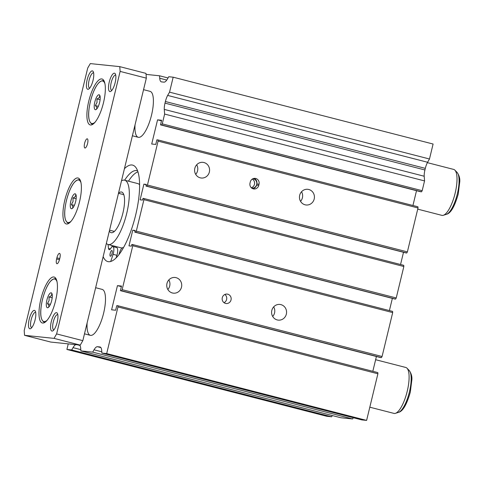 <?xml version="1.0" encoding="UTF-8"?>
<svg xmlns="http://www.w3.org/2000/svg" width="484" height="484" viewBox="0 0 484 484"><rect width="100%" height="100%" fill="white"/><g stroke="black" fill="none" stroke-linecap="round" stroke-linejoin="round"><path stroke-width="0.73" d="M112.881 246.592A6.994 2.166 104.4 0 1 113.31 253.592A6.994 2.166 104.4 0 1 113.117 254.342L116.94 255.328A6.994 2.166 104.4 0 0 117.134 254.578A6.994 2.166 104.4 0 0 116.704 247.578L112.881 246.592A6.994 2.166 104.4 0 0 110.812 248.328A5.385 1.664 104.4 0 1 109.215 249.665A5.385 1.664 104.4 0 1 108.525 248.443A45.484 14.066 104.4 0 1 108.101 244.505A33.202 10.267 104.4 0 1 106.359 243.41M112.028 246.84A45.484 14.066 104.4 0 1 111.919 245.491M124.636 180.193A45.484 14.066 104.4 0 1 137.008 170.695A45.484 14.066 104.4 0 1 137.644 170.906M128.46 181.179A45.484 14.066 104.4 0 1 137.958 171.838M112.058 253.465A2.965 0.92 104.4 0 1 110.4 256.242A2.965 0.92 104.4 0 1 110.219 253.277A2.965 0.92 104.4 0 1 111.877 250.5A2.965 0.92 104.4 0 1 112.058 253.465M113.117 254.342L110.715 261.475M119.028 254.517A6.994 2.166 104.4 0 1 123.021 247.645A6.994 2.166 104.4 0 1 123.359 247.838M116.94 255.328L116.057 257.942M118.495 193.237A20.987 6.492 104.4 0 1 121.327 191.979A20.987 6.492 104.4 0 1 121.623 192.033A20.987 6.492 104.4 0 1 122.803 213.504A20.987 6.492 104.4 0 1 111.465 232.737A20.987 6.492 104.4 0 1 111.169 232.683A20.987 6.492 104.4 0 1 109.366 230.971M121.502 180.798A33.202 10.267 104.4 0 1 124.194 180.121A33.202 10.267 104.4 0 1 124.666 180.205A33.202 10.267 104.4 0 1 126.53 214.17A33.202 10.267 104.4 0 1 108.597 244.595A33.202 10.267 104.4 0 1 108.126 244.517L121.23 247.887A33.202 10.267 104.4 0 0 121.702 247.965A33.202 10.267 104.4 0 0 122.041 247.983M124.666 180.205L137.771 183.575A33.202 10.267 104.4 0 1 139.616 184.761M123.021 247.645L123.414 247.741A33.202 10.267 104.4 0 1 123.402 247.741M194.834 168.317A7.883 7.49 95.9 0 0 201.283 178.021A7.883 7.49 95.9 0 0 209.354 172.05A7.883 7.49 95.9 0 0 202.905 162.346A7.883 7.49 95.9 0 0 194.834 168.317M195.705 174.367A7.883 7.49 95.9 0 0 197.563 170.834A7.883 7.49 95.9 0 0 196.692 164.784M299.681 195.276A7.883 7.49 95.9 0 0 306.124 204.986A7.883 7.49 95.9 0 0 314.195 199.009A7.883 7.49 95.9 0 0 307.745 189.304A7.883 7.49 95.9 0 0 299.681 195.276M300.546 201.326A7.883 7.49 95.9 0 0 302.409 197.793A7.883 7.49 95.9 0 0 301.538 191.743M271.82 310.419A7.883 7.49 95.9 0 0 278.27 320.124A7.883 7.49 95.9 0 0 286.34 314.152A7.883 7.49 95.9 0 0 279.891 304.442A7.883 7.49 95.9 0 0 271.82 310.419M272.692 316.469A7.883 7.49 95.9 0 0 274.555 312.93A7.883 7.49 95.9 0 0 273.684 306.88M166.98 283.455A7.883 7.49 95.9 0 0 173.429 293.165A7.883 7.49 95.9 0 0 181.494 287.193A7.883 7.49 95.9 0 0 175.045 277.483A7.883 7.49 95.9 0 0 166.98 283.455M167.845 289.505A7.883 7.49 95.9 0 0 169.709 285.971A7.883 7.49 95.9 0 0 168.837 279.921M143.548 89.673L150.082 91.355A23.716 7.333 104.4 0 1 151.54 115.083A23.716 7.333 104.4 0 1 138.267 137.287A23.716 7.333 104.4 0 1 135.024 124.92M95.638 287.714L102.166 289.396A23.716 7.333 104.4 0 1 103.63 313.124A23.716 7.333 104.4 0 1 90.357 335.333A23.716 7.333 104.4 0 1 87.114 322.961M222.289 297.678A4.743 4.507 95.9 0 0 226.173 303.522A4.743 4.507 95.9 0 0 231.025 299.929A4.743 4.507 95.9 0 0 227.147 294.084A4.743 4.507 95.9 0 0 222.289 297.678M224.025 302.681A4.743 4.507 95.9 0 0 224.872 294.472M251.789 188.149A4.743 4.507 95.9 0 0 251.819 188.155A4.743 4.507 95.9 0 0 256.671 184.561A4.743 4.507 95.9 0 0 252.92 178.729M251.317 187.756A4.743 4.507 95.9 0 0 252.321 179.062M124.436 168.686A49.804 15.397 104.4 0 1 132.622 165.111A49.804 15.397 104.4 0 1 135.689 214.938A49.804 15.397 104.4 0 1 107.817 261.572A49.804 15.397 104.4 0 1 103.153 256.671M252.799 188.699A4.743 4.507 95.9 0 0 256.532 185.136L256.81 183.981A4.743 4.507 95.9 0 0 254.021 178.402M258.746 185.36L259.025 184.21A4.743 4.507 95.9 0 0 255.141 178.372A4.743 4.507 95.9 0 0 250.288 181.966L250.01 183.115A4.743 4.507 95.9 0 0 253.888 188.96A4.743 4.507 95.9 0 0 258.746 185.36L256.532 185.136M146.059 74.391L159.538 75.782L159.726 78.245A11.858 3.666 104.4 0 0 161.347 81.857A11.858 3.666 104.4 0 0 161.517 81.887L163.985 82.141A11.858 3.666 104.4 0 0 167.41 79.037L168.747 76.732L173.169 77.192L433.095 144.026L429.477 158.994L427.578 162.255A9.486 2.934 104.4 0 0 425.321 168.365L424.934 169.975A9.486 2.934 104.4 0 0 424.196 176.237L164.27 109.402L164.627 114.073L162.255 123.862L161.608 124.975L160.506 124.86L161.62 120.256L157.566 119.832L151.716 144.014L155.769 144.432L156.883 139.828L157.99 139.943L158.08 141.134L147.457 185.045L146.809 186.158L145.962 186.074L146.362 184.416L143.893 184.156L140.106 199.819L142.574 200.073L142.98 198.392L143.827 198.482L143.917 199.668L136.306 231.128L135.659 232.241L134.812 232.151L135.218 230.469L132.749 230.215L128.962 245.872L131.43 246.132L131.829 244.468L132.677 244.559L132.767 245.751L122.143 289.662L121.496 290.775L120.395 290.66L121.508 286.056L117.455 285.639L111.604 309.814L115.658 310.238L116.771 305.628L117.878 305.743L117.969 306.935L106.686 353.568L101.894 353.072L101.713 350.61A11.858 3.666 104.4 0 0 100.091 346.998A11.858 3.666 104.4 0 0 99.922 346.967L97.447 346.707A11.858 3.666 104.4 0 0 94.023 349.811L92.686 352.122L80.895 350.9L80.713 348.438A11.858 3.666 104.4 0 0 79.521 345.038M164.27 109.402A9.486 2.934 104.4 0 1 165.002 103.134L165.395 101.525A9.486 2.934 104.4 0 1 167.652 95.421L169.551 92.16L173.169 77.192M80.804 349.642L73.03 347.645L71.686 349.95L66.901 349.454L68.25 343.876M73.03 347.645A11.858 3.666 104.4 0 1 75.764 344.65M143.827 198.482L403.753 265.317L403.844 266.509L396.233 297.962L395.585 299.076L394.738 298.991L134.812 232.151M392.355 298.374L389.408 310.577M132.677 244.559L392.603 311.4L392.693 312.585L382.07 356.502L381.422 357.615L380.321 357.501L120.395 290.66M376.407 356.496L372.825 371.301M117.878 305.743L377.804 372.583L377.895 373.769L366.612 420.402L361.82 419.906L101.894 353.072M353.326 417.722L352.612 418.956L340.821 417.74L80.895 350.9M332.333 415.556L331.613 416.784L326.827 416.294L66.901 349.454M424.196 176.237L424.553 180.913L422.181 190.696L421.534 191.809L420.433 191.7L160.506 124.86M416.518 190.69L412.937 205.5M157.99 139.943L417.916 206.783L418.007 207.969L407.383 251.886L406.735 252.999L405.888 252.908L145.962 186.074M403.505 252.297L400.552 264.494M403.844 266.509L143.917 199.668M146.277 184.773L143.893 184.156M406.735 252.999L146.809 186.158M407.383 251.886L147.457 185.045M418.007 207.969L158.08 141.134M161.474 120.843L157.566 119.832M421.534 191.809L161.608 124.975M422.181 190.696L162.255 123.862M424.553 180.913L164.627 114.073M427.578 162.255L167.652 95.421M429.477 158.994L169.551 92.16M168.033 77.966L159.538 75.782M331.613 416.784L71.686 349.95M352.612 418.956L92.686 352.122M366.612 420.402L106.686 353.568M377.895 373.769L117.969 306.935M121.363 286.643L117.455 285.639M381.422 357.615L121.496 290.775M382.07 356.502L122.143 289.662M392.693 312.585L132.767 245.751M135.133 230.826L132.749 230.215M395.585 299.076L135.659 232.241M396.233 297.962L136.306 231.128M115.73 75.165A7.883 2.438 -75.6 0 0 115.628 75.129A7.883 2.438 -75.6 0 0 111.217 82.51A7.883 2.438 -75.6 0 0 111.701 90.393A7.883 2.438 -75.6 0 0 111.81 90.411M109.239 82.074A9.486 2.934 -75.6 0 0 110.878 91.307A9.486 2.934 -75.6 0 0 115.132 82.685A9.486 2.934 -75.6 0 0 115.343 73.931A9.486 2.934 -75.6 0 0 109.239 82.074M35.689 312.374A7.883 2.438 -75.6 0 0 35.586 312.337A7.883 2.438 -75.6 0 0 31.17 319.718A7.883 2.438 -75.6 0 0 31.66 327.601A7.883 2.438 -75.6 0 0 31.769 327.62M29.197 319.283A9.486 2.934 -75.6 0 0 30.831 328.515A9.486 2.934 -75.6 0 0 35.09 319.894A9.486 2.934 -75.6 0 0 35.302 311.139A9.486 2.934 -75.6 0 0 29.197 319.283M57.79 314.654A7.883 2.438 -75.6 0 0 57.687 314.618A7.883 2.438 -75.6 0 0 53.276 321.999A7.883 2.438 -75.6 0 0 53.76 329.888A7.883 2.438 -75.6 0 0 53.869 329.906M51.298 321.57A9.486 2.934 -75.6 0 0 52.938 330.796A9.486 2.934 -75.6 0 0 57.197 322.181A9.486 2.934 -75.6 0 0 57.402 313.42A9.486 2.934 -75.6 0 0 51.298 321.57M93.63 72.878A7.883 2.438 -75.6 0 0 93.521 72.842A7.883 2.438 -75.6 0 0 89.11 80.223A7.883 2.438 -75.6 0 0 89.594 88.112A7.883 2.438 -75.6 0 0 89.703 88.13M87.138 79.793A9.486 2.934 -75.6 0 0 88.772 89.02A9.486 2.934 -75.6 0 0 93.031 80.398A9.486 2.934 -75.6 0 0 93.243 71.644A9.486 2.934 -75.6 0 0 87.138 79.793M87.568 143.566A4.743 1.464 104.4 0 1 84.912 148.007A4.743 1.464 104.4 0 1 84.621 143.264A4.743 1.464 104.4 0 1 87.271 138.823A4.743 1.464 104.4 0 1 87.568 143.566M55.575 300.77A23.716 7.333 104.4 0 1 42.302 322.973A23.716 7.333 104.4 0 1 40.844 299.245A23.716 7.333 104.4 0 1 54.117 277.036A23.716 7.333 104.4 0 1 55.575 300.77M103.485 102.723A23.716 7.333 104.4 0 1 90.212 124.932A23.716 7.333 104.4 0 1 88.753 101.204A23.716 7.333 104.4 0 1 102.027 78.995A23.716 7.333 104.4 0 1 103.485 102.723M79.533 201.743A23.716 7.333 104.4 0 1 66.26 223.953A23.716 7.333 104.4 0 1 64.795 200.225A23.716 7.333 104.4 0 1 78.069 178.015A23.716 7.333 104.4 0 1 79.533 201.743M52.193 297.781L49.059 296.976L49.096 300.516L47.45 303.625C48.89 305.071 49.241 306.239 48.485 307.14L48.848 306.989M51.697 300.534A7.708 2.384 104.4 0 1 48.237 307.54A7.708 2.384 104.4 0 1 46.906 300.038A7.708 2.384 104.4 0 1 51.867 293.419A7.708 2.384 104.4 0 1 51.697 300.534M100.103 99.74L96.969 98.936L97.006 102.475L95.36 105.585C96.806 107.025 97.151 108.198 96.395 109.094L96.758 108.942M99.607 102.493A7.708 2.384 104.4 0 1 96.147 109.499A7.708 2.384 104.4 0 1 94.816 101.997A7.708 2.384 104.4 0 1 99.777 95.378A7.708 2.384 104.4 0 1 99.607 102.493M76.145 198.761L73.011 197.956L73.054 201.495L71.402 204.605C72.848 206.045 73.193 207.219 72.443 208.12L72.806 207.969M75.649 201.513A7.708 2.384 104.4 0 1 72.195 208.519A7.708 2.384 104.4 0 1 70.864 201.017A7.708 2.384 104.4 0 1 75.825 194.399A7.708 2.384 104.4 0 1 75.649 201.513M427.372 162.654L453.689 169.424A23.716 7.333 104.4 0 1 454.918 170.174A23.716 7.333 104.4 0 1 455.154 193.152A23.716 7.333 104.4 0 1 443.32 215.295A23.716 7.333 104.4 0 1 441.88 215.362L417.722 209.148M375.632 359.715L405.78 367.465A23.716 7.333 104.4 0 1 407.008 368.215A23.716 7.333 104.4 0 1 407.244 391.193A23.716 7.333 104.4 0 1 395.404 413.336A23.716 7.333 104.4 0 1 393.97 413.403L369.806 407.189M74.361 205.361L71.402 204.605M76.121 195.33L75.661 194.822C75.885 196.141 75.002 197.188 73.011 197.956M98.319 106.341L95.36 105.585M100.079 96.31L99.613 95.802C99.843 97.121 98.96 98.167 96.969 98.936M50.409 304.388L47.45 303.625M52.169 294.351L51.703 293.842C51.927 295.161 51.05 296.208 49.059 296.976M56.622 258.976L56.9 257.827A4.743 1.464 104.4 0 1 59.556 253.386A4.743 1.464 104.4 0 1 59.853 258.129L59.568 259.285A4.743 1.464 104.4 0 1 56.918 263.726A4.743 1.464 104.4 0 1 56.622 258.976L59.459 259.708M145.98 73.38L146.337 78.142L82.831 340.657L80.241 345.116L50.772 342.067L24.557 335.327L24.2 330.572L87.713 68.05L90.296 63.598L119.772 66.641L145.98 73.38M119.772 66.641L120.129 71.402L56.616 333.918L54.033 338.376L80.241 345.116M54.033 338.376L24.557 335.327M56.616 333.918L82.831 340.657M120.129 71.402L146.337 78.142M110.412 248.927L108.525 248.443M256.81 183.981L259.025 184.21M424.934 169.975L165.002 103.134M425.321 168.365L165.395 101.525M166.762 80.054L159.726 78.245M79.89 345.425L77.628 344.844M101.803 351.814L94.023 349.811M100.884 347.597L97.447 346.707M100.248 347.052L99.922 346.967M56.035 278.754L55.46 278.609A22.53 6.97 104.4 0 1 56.114 278.893M47.142 320.239A21.937 6.782 104.4 0 1 42.483 299.584A21.937 6.782 104.4 0 1 57.033 281.767M103.951 80.713L103.37 80.568A22.53 6.97 104.4 0 1 104.024 80.852M95.052 122.198A21.937 6.782 104.4 0 1 90.399 101.543A21.937 6.782 104.4 0 1 104.949 83.726M79.993 179.733L79.412 179.588A22.53 6.97 104.4 0 1 80.066 179.873M71.1 221.218A21.937 6.782 104.4 0 1 66.441 200.564A21.937 6.782 104.4 0 1 80.991 182.746M454.918 170.174L457.138 172.479A22.004 6.806 104.4 0 1 457.35 193.8A22.004 6.806 104.4 0 1 446.369 214.345L443.32 215.295M407.008 368.215L409.222 370.52A22.004 6.806 104.4 0 1 409.44 391.84A22.004 6.806 104.4 0 1 398.459 412.386L395.404 413.336M68.903 223.287A22.53 6.97 104.4 0 1 68.19 223.227L68.77 223.372M92.855 124.267A22.53 6.97 104.4 0 1 92.148 124.207L92.728 124.352M44.945 322.308A22.53 6.97 104.4 0 1 44.238 322.247L44.818 322.398M59.744 258.559L56.9 257.827M55.46 278.609C50.427 278.966 46.089 285.953 42.453 299.584C39.627 312.313 40.22 319.864 44.238 322.247M103.37 80.568C98.337 80.919 94.005 87.913 90.369 101.543C87.537 114.266 88.13 121.823 92.148 124.207M79.412 179.588C74.379 179.945 70.047 186.933 66.411 200.564C63.585 213.293 64.178 220.843 68.19 223.227M457.138 172.479C459.128 175.281 460.018 178.281 459.8 181.482L458.215 194.114C454.657 206.62 450.713 213.365 446.369 214.345M409.222 370.52C411.219 373.321 412.102 376.322 411.89 379.523L410.305 392.161C406.748 404.666 402.803 411.406 398.459 412.386M118.477 193.304L123.807 194.677M109.553 230.19L114.357 231.425M84.482 333.821L90.357 335.333M132.398 135.78L138.267 137.287"/></g></svg>
